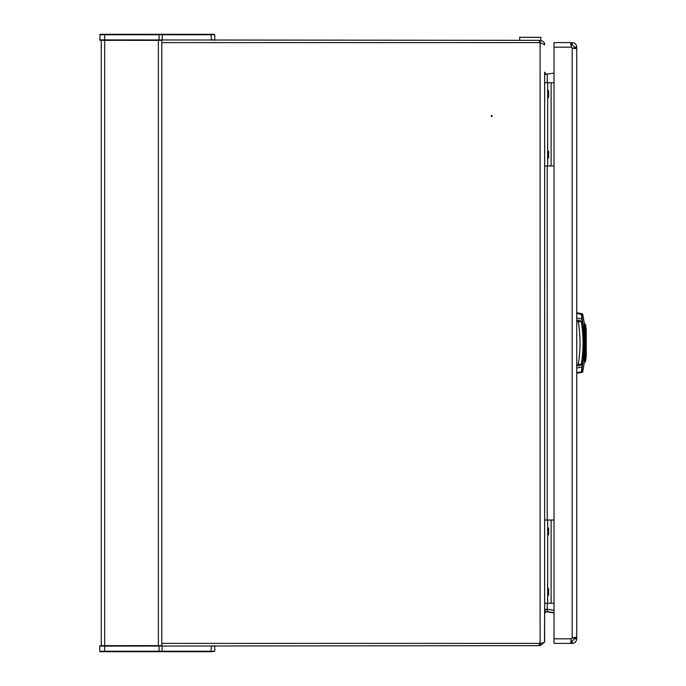 <?xml version="1.0" encoding="UTF-8"?>
<svg xmlns="http://www.w3.org/2000/svg" width="686" height="686" viewBox="0 0 686 686"><rect width="100%" height="100%" fill="white"/><g stroke="black" fill="none" stroke-linecap="round" stroke-linejoin="round"><path stroke-width="1.03" d="M548.611 588.802L548.611 595.054M548.003 588.211L547.668 595.714M548.003 595.645L548.611 595.105M548.003 90.286L548.611 90.895L548.611 97.249L548.003 97.858L547.668 90.286M548.003 150.817L548.611 151.426L548.611 157.78L548.003 158.389L547.668 150.817M492.136 116.011A0.454 0.454 0 0 0 491.682 115.557A0.454 0.454 0 0 0 491.227 116.011A0.454 0.454 0 0 0 491.682 116.466A0.454 0.454 0 0 0 492.136 116.011M545.344 74.268L547.231 74.079L547.231 82.723M99.753 39.899L100.207 34.3L214.306 34.3L214.761 34.754L162.411 34.754L162.102 40.354L100.207 40.354L99.753 39.899L540.105 40.354L540.105 42.626L161.793 42.626L539.35 42.626A7.563 7.563 0 0 1 540.105 42.661L544.641 44.633M544.65 72.184L544.641 641.213C544.847 642.353 543.338 643.065 540.105 643.339A7.563 7.563 0 0 1 539.35 643.374L161.793 643.374L540.105 643.374L540.105 645.646L99.753 646.101L99.753 651.246L214.761 651.246L214.761 646.101L211.374 646.101L211.065 651.7L100.207 651.7L99.753 651.246M175.607 42.626L194.893 42.626M213.397 42.626L523.461 42.626M537.078 42.626L539.35 42.626L539.35 40.354M554.031 73.119L547.231 74.079M546.913 609.597L545.43 609.331L544.641 613.884L545.233 611.929M546.142 74.268L544.641 72.133L545.43 74.405L546.913 74.139M540.105 42.661L540.105 643.339L540.851 643.254L540.105 643.374M554.031 612.881L547.231 611.921L554.031 612.838M546.013 611.792L547.231 611.921M546.913 611.861L547.548 611.663M540.851 42.746L540.105 42.626M544.641 44.959L544.641 44.89C544.847 42.558 543.338 41.04 540.105 40.354L540.86 40.354L540.86 37.327L519.679 37.327L519.679 40.354M540.105 645.646L544.495 642.276L544.641 613.867M545.43 612.152L547.231 611.62L547.548 609.374L554.031 610.283M547.231 611.62L554.031 612.581M545.43 609.58L547.548 609.374M548.003 527.611L548.611 528.22L548.611 534.574L548.003 535.183L547.668 527.611M554.031 520.048L544.641 520.048M554.031 603.277L547.668 603.277L547.668 520.048M547.668 603.277L544.641 603.277M554.031 82.723L544.641 82.723M554.031 165.952L547.668 165.952L547.668 82.723M547.668 165.952L544.641 165.952M586.247 329.992L585.604 324.478L585.604 361.522L586.247 356.008L586.247 329.992L586.247 356.008M585.604 334.554L585.149 334.374L585.149 324.084L584.421 323.698L585.149 334.374L584.592 356.857M584.421 362.302L582.688 371.906L581.814 371.478L582.234 367.173A134.062 134.062 0 0 0 582.234 318.827L581.814 314.522L582.688 314.094L584.421 323.698L584.421 362.302L585.604 361.522M584.901 361.102L584.926 360.287M585.004 357.869L585.055 356.274M585.055 330.052L584.969 326.896M584.601 356.583L584.635 355.185M576.729 372.635L581.471 371.821L581.788 367.096L582.14 367.687M576.729 368.073L581.788 367.096A133.607 133.607 0 0 0 581.788 318.904L576.729 317.927M576.729 320.302L579.816 320.302L581.308 321.571A132.681 132.681 0 0 1 581.308 364.429L579.816 365.698L578.281 365.698L579.584 365.698M576.729 365.698L579.816 365.698L578.298 365.698L578.281 364.189L581.308 364.429L581.179 364.841M578.461 365.698L578.941 365.698M581.308 321.571L578.281 321.811A129.654 129.654 0 0 1 578.281 364.189L576.729 364.189M579.584 320.302L578.281 320.302L579.816 320.302L578.281 320.302L578.281 321.811L576.729 321.811M576.729 373.261L582.345 372.249L581.471 371.821A0.454 0.454 -63.5 0 0 581.814 371.478M582.234 318.827L581.788 318.904L581.471 314.179L582.345 313.751L576.729 312.739M574.456 47.163L576.729 47.163L576.729 638.083L574.456 638.083L574.456 638.837L572.184 641.11L572.184 643.374L571.781 641.11L571.781 643.374L554.031 643.374L554.031 42.626L571.429 42.626L570.675 43.955L571.429 47.163A3.782 3.782 0 0 0 572.184 47.917L575.4 48.672L576.729 47.917L574.456 47.917L574.456 47.163L572.184 44.89L572.184 42.626L571.781 44.89L571.429 42.626L571.429 44.89L570.958 44.984M572.184 44.89L571.429 44.89M572.184 641.11L571.404 641.11M554.031 638.837L571.429 638.837L570.675 642.045L571.429 643.374L571.429 641.11M571.429 638.837A3.782 3.782 0 0 1 572.184 638.083L572.261 638.049M573.385 48.363L572.184 47.917L572.184 638.083L575.4 637.328L576.729 638.083L576.729 638.837C576.429 641.564 574.919 643.082 572.184 643.374M574.456 638.837L576.729 638.837M576.729 47.163C576.429 44.436 574.919 42.918 572.184 42.626M574.456 47.917L574.216 48.56M572.836 637.808L573.385 637.637M574.216 637.44L574.456 638.057L574.216 637.44M214.306 645.646L214.761 646.101M99.753 646.101L100.207 645.646L162.102 645.646L162.102 651.7M214.761 651.246L211.065 651.7M214.761 34.754L214.761 39.899L211.374 39.899L211.065 34.3M162.102 34.3L162.411 34.754L99.753 34.754M101.271 645.646L101.271 40.354M161.793 40.354L161.793 645.646M585.604 351.446L585.149 351.626L585.149 361.916M547.231 165.952L547.231 520.048M547.231 603.277L547.231 609.34M539.35 645.646L539.35 643.374M551.115 603.277L551.115 520.048M551.115 165.952L551.115 82.723M581.814 314.522L576.729 313.365M571.429 47.163L554.031 47.163M104.675 34.3L104.675 651.7M159.066 651.7L159.066 645.646M159.066 40.354L159.066 34.3M158.389 645.646L158.389 40.354M548.611 588.751L547.668 588.142M585.149 324.084L585.604 324.478M579.833 365.698L581.316 364.429M578.289 320.302L579.027 320.302M214.306 40.354L214.761 39.899"/></g></svg>
